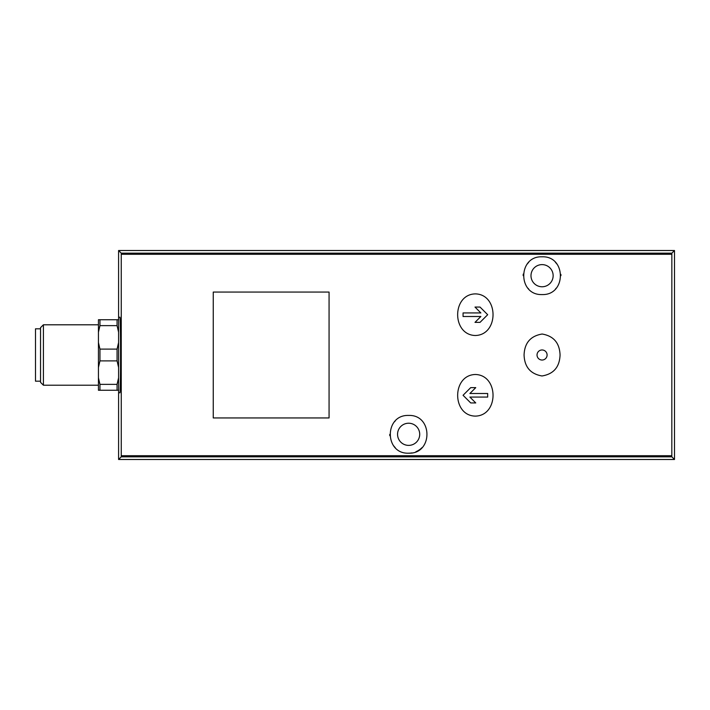 <?xml version="1.0" encoding="UTF-8"?>
<svg xmlns="http://www.w3.org/2000/svg" width="710" height="710" viewBox="0 0 710 710"><rect width="100%" height="100%" fill="white"/><g stroke="black" fill="none" stroke-linecap="round" stroke-linejoin="round"><path stroke-width="1.06" d="M560.066 355C559.613 342.992 553.631 335.999 542.129 334.028C530.574 335.936 524.557 342.912 524.069 354.956C524.504 366.964 530.476 373.975 541.987 375.972C553.569 374.072 559.595 367.079 560.066 355M542.067 349.968A5.032 5.032 0 0 1 546.425 357.52A5.032 5.032 0 0 1 537.71 357.52A5.032 5.032 0 0 1 542.067 349.968A5.032 5.032 0 0 1 547.099 355M329.067 292.058L329.067 417.942L213.248 417.942L213.248 292.058L329.067 292.058M475.345 293.887C451.8 294.339 451.737 334.88 475.301 335.51C498.926 334.978 498.944 294.313 475.345 293.887M475.345 416.113C498.89 415.661 498.953 375.12 475.398 374.489C451.773 375.022 451.755 415.687 475.345 416.113M674.5 459.485L118.588 459.485L121.241 456.832L121.259 455.705L121.241 253.168L671.846 253.168L671.82 455.705L671.846 456.832L674.5 459.485L674.5 250.515L671.846 253.168M408.632 453.193C384.261 454.16 384.172 414.578 408.623 415.43C433.047 414.525 433.029 454.178 408.632 453.193A18.886 18.886 0 0 0 411.96 452.9M542.067 294.57C517.608 295.44 517.714 255.848 542.058 256.807C566.394 255.804 566.553 295.431 542.067 294.57A18.886 18.886 0 0 1 541.925 294.57M98.441 332.2L99.95 325.633L99.95 319.748L98.441 319.748L98.441 390.252L117.07 390.252L117.07 384.367L118.588 377.8M98.441 377.8L99.95 384.367L99.95 390.252M98.441 342.557L99.95 349.116L99.95 360.884L98.441 367.443M99.95 384.367L117.07 384.367M99.95 349.116L117.07 349.116L117.07 360.884L99.95 360.884M99.95 325.633L117.07 325.633L117.07 319.748L118.588 319.748M99.95 319.748L117.07 319.748M118.588 390.252L117.07 390.252M117.07 349.116L118.588 342.557M118.588 367.443L117.07 360.884M118.588 332.2L117.07 325.633M43.408 324.789L43.408 385.211L40.532 382.344L40.532 327.656L43.408 324.789L98.441 324.789M40.532 328.819L35.5 328.819L35.5 381.181L40.532 381.181M118.588 459.485L118.588 392.763L119.901 392.763C120.753 394.591 120.753 315.409 119.901 317.237L118.588 317.237L118.588 250.515L674.5 250.515M118.588 250.515L121.241 253.168M118.588 317.237L118.588 392.763M408.632 445.383A11.076 11.076 0 0 0 418.226 428.769A11.076 11.076 0 0 0 399.038 428.769A11.076 11.076 0 0 0 408.632 445.383M415.927 451.72A18.886 18.886 0 0 0 422.042 447.602M395.186 421.048A18.886 18.886 0 0 0 394.449 421.829M389.746 434.378A18.886 18.886 0 0 0 389.799 435.718M393.482 445.587A18.886 18.886 0 0 0 395.221 447.611M542.067 286.769A11.076 11.076 0 0 0 551.661 270.155A11.076 11.076 0 0 0 532.473 270.155A11.076 11.076 0 0 0 542.067 286.769M555.513 288.952A18.886 18.886 0 0 0 556.329 288.065M560.953 275.622A18.886 18.886 0 0 0 560.909 274.406M557.226 264.431A18.886 18.886 0 0 0 555.46 262.38M528.657 262.398A18.886 18.886 0 0 0 526.607 264.848M523.252 274.06A18.886 18.886 0 0 0 523.181 275.64M527.991 288.278A18.886 18.886 0 0 0 528.63 288.961M470.712 387.633L463.062 395.284L470.712 387.633L475.753 387.633L469.887 393.5L487.681 393.5L487.681 397.067L469.887 397.067L475.753 402.934L470.712 402.934L463.062 395.284L470.712 402.934M463.062 312.933L480.865 312.933L474.999 307.066L480.031 307.066L487.681 314.716L480.031 322.367L474.999 322.367L480.865 316.5L463.062 316.5L463.062 312.933L463.062 316.5M475.753 402.934L469.887 397.067M487.681 397.067L487.681 393.5M480.031 322.367L487.681 314.716L480.031 307.066M474.999 307.066L480.865 312.933M121.259 254.295L671.82 254.295M121.259 455.705L671.82 455.705M121.241 456.832L671.846 456.832M43.408 385.211L98.441 385.211"/></g></svg>
